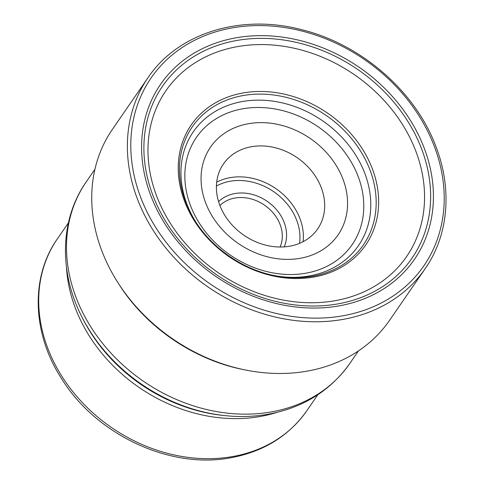 <?xml version="1.0" encoding="UTF-8"?>
<svg xmlns="http://www.w3.org/2000/svg" width="484" height="484" viewBox="0 0 484 484"><rect width="100%" height="100%" fill="white"/><g stroke="black" fill="none" stroke-linecap="round" stroke-linejoin="round"><path stroke-width="0.73" d="M157.112 197.248A146.138 120.147 34.6 0 0 335.745 300.576A146.138 120.147 34.6 0 0 415.405 150.07A146.138 120.147 -145.4 0 0 236.779 46.742A146.138 120.147 -145.4 0 0 157.112 197.248M148.062 77.621L112.427 129.325A168.293 138.357 34.6 0 0 102.269 251.989A168.293 138.357 34.6 0 0 117.806 282.474A168.293 138.357 34.6 0 0 244.535 369.812A168.293 138.357 34.6 0 0 389.566 320.323L425.206 268.62A168.293 138.357 -145.4 0 1 274.731 316.893A168.293 138.357 -145.4 0 1 137.91 200.279A168.293 138.357 -145.4 0 1 148.062 77.621C177.876 33.051 240.766 13.564 301.689 29.693C360.792 44.111 414.824 90.829 435.485 145.412C452.54 188.457 448.716 234.994 425.206 268.62M193.975 218.962A100.303 82.462 34.6 0 1 187.229 204.926A100.303 82.462 -145.4 0 1 194.247 130.45A100.303 82.462 -145.4 0 1 283.92 103.28A100.303 82.462 -145.4 0 1 364.506 172.552A100.303 82.462 34.6 0 1 359.388 244.263A100.303 82.462 34.6 0 1 276.775 276.025M248.098 123.771A77.416 63.646 34.6 0 0 205.894 203.492A77.416 63.646 34.6 0 0 300.522 258.232A77.416 63.646 34.6 0 0 342.72 178.505A77.416 63.646 34.6 0 0 248.098 123.771M289.916 246.156A57.221 47.045 34.6 0 0 317.655 228.932A57.221 47.045 34.6 0 0 311.587 170.979A57.221 47.045 34.6 0 0 251.166 146.773A57.221 47.045 34.6 0 0 223.427 163.997A57.221 47.045 34.6 0 0 229.501 221.95A57.221 47.045 34.6 0 0 289.916 246.156M284.217 246.876A40.39 33.208 34.6 0 0 275.227 208.235A40.39 33.208 34.6 0 0 234.686 193.576A40.39 33.208 34.6 0 0 218.568 201.634M280.109 247.009A37.026 30.438 34.6 0 0 271.929 211.55A37.026 30.438 34.6 0 0 234.734 198.077A37.026 30.438 34.6 0 0 219.905 205.518M153.38 196.649A151.498 124.557 34.6 0 0 338.564 303.771A151.498 124.557 34.6 0 0 421.153 147.747A151.498 124.557 34.6 0 0 235.968 40.626A151.498 124.557 34.6 0 0 153.38 196.649M423.772 146.967A154.19 126.772 34.6 0 0 235.291 37.946A154.19 126.772 34.6 0 0 151.238 196.746A154.19 126.772 34.6 0 0 339.714 305.767A154.19 126.772 34.6 0 0 423.772 146.967M141.159 198.585A165.601 136.143 -145.4 0 1 231.431 28.042A165.601 136.143 -145.4 0 1 433.846 145.127A165.601 136.143 -145.4 0 1 343.573 315.671A165.601 136.143 -145.4 0 1 141.159 198.585M117.806 282.474L118.798 284.023A164.59 135.314 34.6 0 0 242.738 369.443L244.535 369.812M185.959 202.687A103.939 85.456 34.6 0 0 193.467 218.109C210.594 247.766 243.942 270.75 277.755 276.195A103.939 85.456 34.6 0 0 369.673 169.134A103.939 85.456 34.6 0 0 242.623 95.644A103.939 85.456 34.6 0 0 185.959 202.687M184.87 202.088A105.887 87.053 -145.4 0 1 242.593 93.043A105.887 87.053 -145.4 0 1 372.021 167.912A105.887 87.053 -145.4 0 1 314.298 276.957A105.887 87.053 -145.4 0 1 184.87 202.088M81.959 317.05L82.855 318.823A154.166 126.748 34.6 0 0 223.015 415.417L224.987 415.623A157.318 129.337 -145.4 0 1 81.959 317.05C58.8 272.292 59.853 219.464 86.164 181.996A160.029 131.563 34.6 0 0 103.14 344.076A160.029 131.563 34.6 0 0 272.117 411.781A160.029 131.563 34.6 0 0 272.208 411.769A160.029 131.563 34.6 0 0 349.696 363.617L358.456 350.9M276.721 412.453A151.462 124.521 -145.4 0 1 260.93 416.373A151.462 124.521 -145.4 0 1 260.84 416.385A151.462 124.521 -145.4 0 1 66.502 267.579M306.747 410.843C289.008 435.806 263.998 451.39 231.715 457.598C170.537 469.819 96.086 434.965 61.389 378.349C32.301 333.422 30.238 277.278 57.318 238.945A151.462 124.521 34.6 0 0 73.386 392.349A151.462 124.521 34.6 0 0 233.318 456.43A151.462 124.521 34.6 0 0 233.451 456.406A151.462 124.521 34.6 0 0 306.747 410.843L317.837 394.75M242.296 108.882A94.555 77.736 -145.4 0 1 357.87 175.74A94.555 77.736 -145.4 0 1 306.324 273.115A94.555 77.736 -145.4 0 1 190.75 206.263A94.555 77.736 -145.4 0 1 242.296 108.882M216.687 182.159A57.221 47.045 -145.4 0 1 229.858 177.701A57.221 47.045 -145.4 0 1 229.948 177.682A57.221 47.045 -145.4 0 1 303.081 241.697M299.542 243.349A54.529 44.83 -145.4 0 0 229.991 181.282A54.529 44.83 34.6 0 0 229.9 181.3A54.529 44.83 34.6 0 0 216.408 186.056M118.798 284.023C145.69 326.767 193.219 359.521 242.738 369.443M349.696 363.617C330.421 390.661 303.492 407.498 268.904 414.11C254.638 416.694 240.003 417.202 224.987 415.623M57.318 238.945L68.413 222.852M86.164 181.996L94.931 169.279"/></g></svg>

